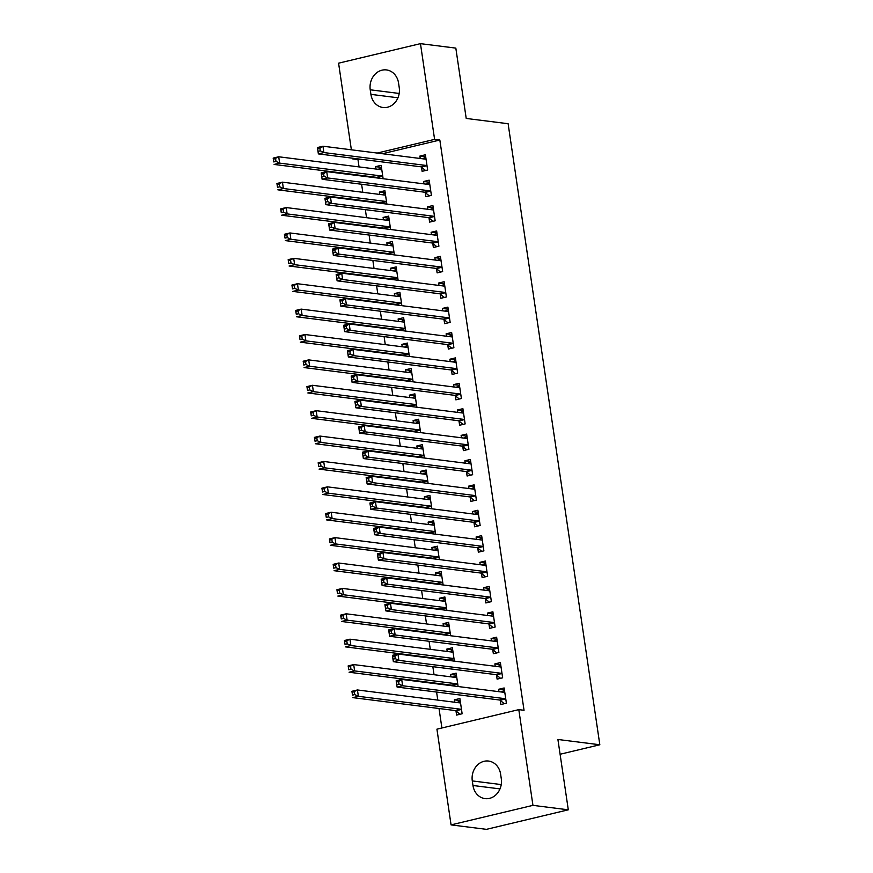 <?xml version="1.0" encoding="UTF-8"?>
<svg xmlns="http://www.w3.org/2000/svg" width="873" height="873" viewBox="0 0 873 873"><rect width="100%" height="100%" fill="white"/><g stroke="black" fill="none" stroke-linecap="round" stroke-linejoin="round"><path stroke-width="1.31" d="M359.851 159.115L357.963 159.563L359.043 166.907M360.287 175.309L360.363 175.855M361.608 184.258L362.797 192.3M365.351 209.64L366.54 217.693M369.104 235.033L370.294 243.076M371.538 251.479L371.614 252.024M372.858 260.427L374.037 268.469M375.281 276.872L375.357 277.418M376.601 285.82L377.791 293.863M380.355 311.203L381.545 319.245M384.098 336.596L385.288 344.639M386.532 353.041L386.608 353.587M387.852 361.989L389.042 370.032M391.595 387.372L392.785 395.425M395.349 412.765L396.538 420.808M397.782 429.21L397.859 429.756M399.103 438.159L400.281 446.201M402.846 463.552L404.035 471.595M406.6 488.935L407.789 496.977M409.022 505.38L409.11 505.925M410.343 514.328L411.532 522.37M412.776 530.773L412.853 531.319M414.097 539.721L415.286 547.764M417.851 565.104L419.029 573.157M421.594 590.497L422.783 598.54M424.027 606.942L424.103 607.488M425.347 615.891L426.537 623.933M429.09 641.273L430.28 649.326M432.844 666.666L434.034 674.709M435.267 683.112L435.354 683.657M436.587 692.06L437.777 700.102M439.021 708.505L441.902 727.984M357.963 159.563L352.725 158.908L352.616 158.209M351.372 149.796L338.582 63.183L420.459 43.65L434.601 139.374L377.223 153.059M420.459 43.65L455.826 48.113L466.215 118.444L508.119 123.726L599.827 744.767L557.912 739.486L568.301 809.817L486.425 829.35L451.068 824.887L436.926 729.173L518.802 709.629L532.945 805.353L451.068 824.887M560.095 754.25L599.827 744.767M379.722 194.439L379.362 192.049L384.895 190.729L386.87 204.107M425.26 192.617L425.871 196.72L431.404 195.399L429.156 180.165L423.623 181.486L423.972 183.876M387.219 245.215L386.859 242.825L392.392 241.505L394.378 254.894M432.768 243.392L433.368 247.506L438.901 246.186L436.653 230.952L431.12 232.273L431.469 234.651M394.716 295.991L394.367 293.612L399.899 292.291L401.875 305.67M440.265 294.168L440.865 298.282L446.398 296.962L444.15 281.728L438.617 283.048L438.977 285.438M402.213 346.777L401.864 344.388L407.396 343.067L409.372 356.457M447.762 344.955L448.373 349.058L453.895 347.738L451.647 332.504L446.114 333.824L446.474 336.214M409.71 397.553L409.361 395.163L414.893 393.843L416.868 407.233M455.259 395.731L455.87 399.845L461.402 398.524L459.143 383.291L453.622 384.611L453.971 387.001M417.207 448.34L416.858 445.95L422.39 444.63L424.365 458.019M462.755 446.518L463.367 450.621L468.899 449.3L466.651 434.067L461.119 435.387L461.468 437.777M424.704 499.116L424.354 496.726L429.887 495.406L431.862 508.795M470.252 497.294L470.863 501.408L476.396 500.087L474.148 484.853L468.615 486.174L468.965 488.553M432.211 549.892L431.851 547.513L437.384 546.192L439.359 559.571M477.76 548.069L478.36 552.183L483.893 550.863L481.645 535.629L476.112 536.95L476.462 539.339M439.708 600.679L439.359 598.289L444.881 596.968L446.867 610.358M485.257 598.856L485.857 602.959L491.39 601.639L489.142 586.405L483.609 587.725L483.958 590.115M447.205 651.454L446.856 649.065L452.389 647.755L454.364 661.134M492.754 649.632L493.354 653.746L498.887 652.426L496.639 637.192L491.106 638.512L491.466 640.902M455.99 710.971L456.601 715.085L462.133 713.765L459.885 698.531L454.353 699.851L454.702 702.241M500.251 700.419L500.862 704.522L506.395 703.202L504.136 687.968L498.603 689.288L498.963 691.678M518.802 709.629L524.04 710.295L439.839 140.029L382.461 153.724M496.497 675.025L497.108 679.139L502.641 677.819L500.393 662.585L494.86 663.906L495.209 666.285M450.959 676.848L450.599 674.458L456.132 673.138L458.107 686.527M489 624.25L489.611 628.353L495.144 627.032L492.896 611.798L487.363 613.119L487.712 615.509M443.451 626.072L443.102 623.682L448.635 622.362L450.61 635.74M481.503 573.463L482.114 577.577L487.647 576.256L485.399 561.023L479.866 562.343L480.215 564.722M435.954 575.285L435.605 572.895L441.138 571.575L443.113 584.965M474.006 522.687L474.617 526.79L480.15 525.47L477.891 510.236L472.358 511.556L472.719 513.946M428.457 524.509L428.108 522.119L433.641 520.799L435.616 534.189M466.509 471.9L467.11 476.014L472.642 474.694L470.394 459.46L464.862 460.78L465.222 463.17M420.961 473.723L420.611 471.344L426.144 470.023L428.119 483.402M459.012 421.124L459.613 425.238L465.145 423.918L462.897 408.684L457.365 409.994L457.714 412.383M413.464 422.947L413.104 420.557L418.636 419.236L420.622 432.626M451.505 370.338L452.116 374.452L457.648 373.131L455.4 357.897L449.868 359.218L450.217 361.608M405.967 372.16L405.607 369.781L411.139 368.461L413.115 381.839M444.008 319.562L444.619 323.676L450.152 322.355L447.904 307.121L442.371 308.442L442.72 310.821M398.459 321.384L398.11 318.994L403.642 317.674L405.618 331.063M436.511 268.786L437.122 272.889L442.655 271.568L440.407 256.335L434.874 257.655L435.223 260.045M390.962 270.608L390.613 268.218L396.146 266.898L398.121 280.288M429.014 217.999L429.625 222.113L435.158 220.793L432.899 205.559L427.366 206.879L427.726 209.269M383.465 219.821L383.116 217.432L388.649 216.122L390.624 229.501M421.517 167.223L422.117 171.326L427.65 170.017L425.402 154.772L419.869 156.092L420.229 158.482M375.968 169.046L375.619 166.656L381.152 165.335L383.127 178.725M370.239 89.799A16.631 14.328 97.2 0 1 386.477 69.927A16.631 14.328 97.2 0 1 398.557 83.044L399.234 87.616A16.631 14.328 97.2 0 1 382.996 107.499A16.631 14.328 97.2 0 1 370.916 94.371L370.239 89.799L399.19 93.455M354.613 158.46L352.725 158.908M568.301 809.817L532.945 805.353M439.839 140.029L434.601 139.374M501.288 778.738A16.631 14.328 97.2 0 1 485.05 798.62A16.631 14.328 97.2 0 1 472.97 785.493L472.293 780.92A16.631 14.328 97.2 0 1 488.531 761.049A16.631 14.328 97.2 0 1 500.622 774.165L501.288 778.738M504.441 690.03L498.603 689.288M460.191 700.582L454.353 699.851M500.698 664.637L494.86 663.906M456.437 675.2L450.599 674.458M496.944 639.243L491.106 638.512M452.683 649.807L446.856 649.065M493.19 613.861L487.363 613.119M448.94 624.413L443.102 623.682M489.447 588.467L483.609 587.725M445.186 599.031L439.359 598.289M485.694 563.074L479.866 562.343M441.443 573.637L435.605 572.895M481.951 537.681L476.112 536.95M437.689 548.244L431.851 547.513M478.197 512.298L472.358 511.556M433.946 522.851L428.108 522.119M474.454 486.905L468.615 486.174M430.193 497.468L424.354 496.726M470.7 461.511L464.862 460.78M426.439 472.075L420.611 471.344M466.946 436.129L461.119 435.387M422.696 446.681L416.858 445.95M463.203 410.736L457.365 409.994M418.942 421.299L413.104 420.557M459.449 385.342L453.622 384.611M415.199 395.906L409.361 395.163M455.706 359.96L449.868 359.218M411.445 370.512L405.607 369.781M451.952 334.566L446.114 333.824M407.702 345.119L401.864 344.388M448.209 309.173L442.371 308.442M403.948 319.736L398.11 318.994M444.455 283.78L438.617 283.048M400.194 294.343L394.367 293.612M440.701 258.397L434.874 257.655M396.451 268.949L390.613 268.218M436.958 233.004L431.12 232.273M392.697 243.567L386.859 242.825M433.204 207.61L427.366 206.879M388.954 218.174L383.116 217.432M429.461 182.228L423.623 181.486M385.2 192.78L379.362 192.049M425.708 156.834L419.869 156.092M381.446 167.398L375.619 166.656M501.167 691.962L504.518 690.521M504.299 703.703L500.033 700.244A2.597 1.255 76.6 0 0 499.52 699.993L397.106 687.073L396.167 680.733L401.7 679.412L504.114 692.333A2.597 1.255 76.6 0 0 504.343 692.322A2.597 1.255 76.6 0 0 504.572 692.202L504.747 692.082M398.612 681.497L401.7 679.412L402.639 685.752L397.106 687.073L396.779 684.563L398.994 684.039L398.612 681.497L396.407 682.02L396.779 684.563M505.783 699.098L505.565 698.924A2.597 1.255 76.6 0 0 505.052 698.673L402.639 685.752L398.994 684.039M396.167 680.733L396.407 682.02M460.257 701.084L456.906 702.514M460.486 702.645L460.322 702.765A2.597 1.255 -103.4 0 1 460.082 702.874A2.597 1.255 -103.4 0 1 459.853 702.885L357.439 689.965L358.377 696.316L352.845 697.636L455.259 710.557A2.597 1.255 -103.4 0 1 455.782 710.797L460.038 714.267M352.517 695.126L351.906 691.285L357.439 689.965L352.146 692.584L352.517 695.126L354.733 694.592L354.362 692.06M354.733 694.592L358.377 696.316L460.791 709.236A2.597 1.255 -103.4 0 1 461.315 709.476L461.522 709.651M352.146 692.584L351.906 691.285M497.424 666.568L500.764 665.128M500.545 678.31L496.29 674.851A2.597 1.255 76.6 0 0 495.766 674.611L393.352 661.69L392.414 655.339L397.946 654.019L500.371 666.939A2.597 1.255 76.6 0 0 500.589 666.928A2.597 1.255 76.6 0 0 500.829 666.819L500.993 666.688M394.869 656.103L397.946 654.019L398.885 660.37L393.352 661.69L393.025 659.17L395.24 658.646L394.869 656.103L392.654 656.638L393.025 659.17M502.03 673.705L501.822 673.53A2.597 1.255 76.6 0 0 501.298 673.29L398.885 660.37L395.24 658.646M392.414 655.339L392.654 656.638M493.671 641.175L497.021 639.745M496.802 652.928L492.536 649.457A2.597 1.255 76.6 0 0 492.023 649.217L389.598 636.297L388.671 629.946L394.192 628.625L496.617 641.546A2.597 1.255 76.6 0 0 496.846 641.535A2.597 1.255 76.6 0 0 497.075 641.426L497.25 641.306M391.115 630.721L394.192 628.625L395.131 634.977L389.598 636.297L389.282 633.787L391.497 633.252L391.115 630.721L388.9 631.244L389.282 633.787M498.287 648.312L498.068 648.137A2.597 1.255 76.6 0 0 497.555 647.897L395.131 634.977L391.497 633.252M388.671 629.946L388.9 631.244M456.514 675.691L453.163 677.121M456.743 677.252L456.568 677.372A2.597 1.255 -103.4 0 1 456.339 677.481A2.597 1.255 -103.4 0 1 456.11 677.503L353.685 664.582L354.624 670.922L349.091 672.243L451.516 685.163A2.597 1.255 -103.4 0 1 452.028 685.414L452.541 685.818M348.774 669.733L348.152 665.903L353.685 664.582L348.392 667.19L348.774 669.733L350.979 669.209L350.608 666.666M350.979 669.209L354.624 670.922L457.048 683.843A2.597 1.255 -103.4 0 1 457.561 684.094L457.779 684.268M348.392 667.19L348.152 665.903M452.76 650.298L449.409 651.738M452.989 651.858L452.825 651.989A2.597 1.255 -103.4 0 1 452.585 652.098A2.597 1.255 -103.4 0 1 452.356 652.109L349.942 639.189L350.881 645.54L345.348 646.86L447.762 659.77A2.597 1.255 -103.4 0 1 448.286 660.021L448.787 660.435M345.021 644.339L344.409 640.509L349.942 639.189L344.649 641.808L345.021 644.339L347.236 643.816L346.865 641.273M347.236 643.816L350.881 645.54L453.294 658.449A2.597 1.255 -103.4 0 1 453.818 658.7L454.025 658.875M344.649 641.808L344.409 640.509M489.917 615.781L493.267 614.352M493.049 627.534L488.793 624.075A2.597 1.255 76.6 0 0 488.269 623.824L385.855 610.904L384.917 604.563L390.449 603.243L492.863 616.152A2.597 1.255 76.6 0 0 493.092 616.142A2.597 1.255 76.6 0 0 493.332 616.032L493.496 615.912M387.372 605.327L390.449 603.243L391.388 609.583L385.855 610.904L385.528 608.394L387.743 607.859L387.372 605.327L385.157 605.851L385.528 608.394M494.533 622.929L494.325 622.755A2.597 1.255 76.6 0 0 493.802 622.504L391.388 609.583L387.743 607.859M384.917 604.563L385.157 605.851M486.174 590.399L489.524 588.959M489.306 602.141L485.039 598.682A2.597 1.255 76.6 0 0 484.526 598.431L382.101 585.521L381.163 579.17L386.695 577.85L489.12 590.77A2.597 1.255 76.6 0 0 489.349 590.759A2.597 1.255 76.6 0 0 489.578 590.65L489.753 590.519M383.618 579.934L386.695 577.85L387.634 584.201L382.101 585.521L381.785 583L383.989 582.477L383.618 579.934L381.403 580.458L381.785 583M490.79 597.536L490.571 597.361A2.597 1.255 76.6 0 0 490.059 597.11L387.634 584.201L383.989 582.477M381.163 579.17L381.403 580.458M449.017 624.915L445.666 626.345M449.246 626.465L449.071 626.596A2.597 1.255 -103.4 0 1 448.842 626.705A2.597 1.255 -103.4 0 1 448.613 626.716L346.188 613.795L347.127 620.146L341.594 621.467L444.019 634.387A2.597 1.255 -103.4 0 1 444.532 634.627L445.044 635.042M341.278 618.946L340.656 615.116L346.188 613.795L340.896 616.414L341.278 618.946L343.482 618.422L343.111 615.88M343.482 618.422L347.127 620.146L449.551 633.067A2.597 1.255 -103.4 0 1 450.064 633.307L450.282 633.482M340.896 616.414L340.656 615.116M445.263 599.522L441.913 600.951M445.492 601.082L445.317 601.202A2.597 1.255 -103.4 0 1 445.088 601.311A2.597 1.255 -103.4 0 1 444.859 601.322L342.445 588.413L343.384 594.753L337.851 596.073L440.265 608.994A2.597 1.255 -103.4 0 1 440.778 609.245L441.291 609.649M337.524 593.564L336.913 589.733L342.445 588.413L337.153 591.021L337.524 593.564L339.739 593.029L339.357 590.497M339.739 593.029L343.384 594.753L445.797 607.673A2.597 1.255 -103.4 0 1 446.31 607.924L446.529 608.099M337.153 591.021L336.913 589.733M482.42 565.006L485.77 563.576M485.552 576.758L481.285 573.288A2.597 1.255 76.6 0 0 480.772 573.048L378.358 560.128L377.42 553.777L382.952 552.456L485.366 565.377A2.597 1.255 76.6 0 0 485.595 565.366A2.597 1.255 76.6 0 0 485.835 565.257L485.999 565.126M379.864 554.541L382.952 552.456L383.891 558.807L378.358 560.128L378.031 557.607L380.246 557.083L379.864 554.541L377.66 555.075L378.031 557.607M487.036 572.142L486.818 571.968A2.597 1.255 76.6 0 0 486.305 571.728L383.891 558.807L380.246 557.083M377.42 553.777L377.66 555.075M441.509 574.128L438.17 575.569M441.738 575.689L441.574 575.82A2.597 1.255 -103.4 0 1 441.345 575.929A2.597 1.255 -103.4 0 1 441.116 575.94L338.691 563.02L339.63 569.371L334.097 570.691L436.522 583.601A2.597 1.255 -103.4 0 1 437.035 583.851L437.537 584.266M333.77 568.17L333.159 564.34L338.691 563.02L333.399 565.628L333.77 568.17L335.985 567.646L335.614 565.104M335.985 567.646L339.63 569.371L442.044 582.28A2.597 1.255 -103.4 0 1 442.567 582.531L442.775 582.706M333.399 565.628L333.159 564.34M478.677 539.612L482.016 538.183M481.798 551.365L477.542 547.895A2.597 1.255 76.6 0 0 477.029 547.655L374.604 534.734L373.666 528.394L379.198 527.074L481.623 539.983A2.597 1.255 76.6 0 0 481.852 539.972A2.597 1.255 76.6 0 0 482.082 539.863L482.256 539.743M376.121 529.158L379.198 527.074L380.137 533.414L374.604 534.734L374.277 532.224L376.492 531.69L376.121 529.158L373.906 529.682L374.277 532.224M483.282 546.749L483.075 546.585A2.597 1.255 76.6 0 0 482.562 546.334L380.137 533.414L376.492 531.69M373.666 528.394L373.906 529.682M437.766 548.746L434.416 550.176M437.995 550.296L437.82 550.427A2.597 1.255 -103.4 0 1 437.591 550.536A2.597 1.255 -103.4 0 1 437.362 550.547L334.948 537.626L335.876 543.977L330.343 545.298L432.768 558.218A2.597 1.255 -103.4 0 1 433.281 558.458L433.794 558.873M330.027 542.777L329.416 538.947L334.948 537.626L329.645 540.245L330.027 542.777L332.242 542.253L331.86 539.71M332.242 542.253L335.876 543.977L438.301 556.898A2.597 1.255 -103.4 0 1 438.813 557.138L439.032 557.312M329.645 540.245L329.416 538.947M474.923 514.23L478.273 512.789M478.055 525.972L473.788 522.512A2.597 1.255 76.6 0 0 473.275 522.261L370.861 509.341L369.923 503.001L375.455 501.68L477.869 514.601A2.597 1.255 76.6 0 0 478.098 514.59A2.597 1.255 76.6 0 0 478.328 514.47L478.502 514.35M372.367 503.765L375.455 501.68L376.383 508.031L370.861 509.341L370.534 506.831L372.749 506.307L372.367 503.765L370.152 504.288L370.534 506.831M479.539 521.367L479.321 521.192A2.597 1.255 76.6 0 0 478.808 520.941L376.383 508.031L372.749 506.307M369.923 503.001L370.152 504.288M471.169 488.836L474.519 487.407M474.301 500.578L470.045 497.119A2.597 1.255 76.6 0 0 469.521 496.879L367.107 483.958L366.169 477.607L371.702 476.287L474.126 489.207A2.597 1.255 76.6 0 0 474.345 489.196A2.597 1.255 76.6 0 0 474.585 489.087L474.748 488.956M368.624 478.371L371.702 476.287L372.64 482.638L367.107 483.958L366.78 481.438L368.995 480.914L368.624 478.371L366.409 478.906L366.78 481.438M475.785 495.973L475.578 495.799A2.597 1.255 76.6 0 0 475.054 495.558L372.64 482.638L368.995 480.914M366.169 477.607L366.409 478.906M467.426 463.443L470.776 462.013M470.558 475.196L466.291 471.726A2.597 1.255 76.6 0 0 465.778 471.485L363.354 458.565L362.415 452.214L367.948 450.894L470.372 463.814A2.597 1.255 76.6 0 0 470.602 463.803A2.597 1.255 76.6 0 0 470.831 463.694L471.005 463.574M364.87 452.989L367.948 450.894L368.886 457.245L363.354 458.565L363.037 456.055L365.241 455.52L364.87 452.989L362.655 453.513L363.037 456.055M472.042 470.58L471.824 470.405A2.597 1.255 76.6 0 0 471.311 470.165L368.886 457.245L365.241 455.52M362.415 452.214L362.655 453.513M463.672 438.05L467.022 436.62M466.804 449.802L462.548 446.343A2.597 1.255 76.6 0 0 462.024 446.092L359.611 433.172L358.672 426.832L364.205 425.511L466.619 438.432A2.597 1.255 76.6 0 0 466.848 438.41A2.597 1.255 76.6 0 0 467.088 438.301L467.251 438.181M361.127 427.595L364.205 425.511L365.143 431.851L359.611 433.172L359.283 430.662L361.498 430.138L361.127 427.595L358.912 428.119L359.283 430.662M468.288 445.197L468.081 445.023A2.597 1.255 76.6 0 0 467.557 444.772L365.143 431.851L361.498 430.138M358.672 426.832L358.912 428.119M459.929 412.667L463.279 411.227M463.061 424.409L458.794 420.95A2.597 1.255 76.6 0 0 458.281 420.699L355.857 407.789L354.918 401.438L360.451 400.118L462.876 413.038A2.597 1.255 76.6 0 0 463.105 413.027A2.597 1.255 76.6 0 0 463.334 412.918L463.508 412.787M357.373 402.202L360.451 400.118L361.389 406.469L355.857 407.789L355.54 405.268L357.744 404.745L357.373 402.202L355.158 402.737L355.54 405.268M464.545 419.804L464.327 419.629A2.597 1.255 76.6 0 0 463.814 419.389L361.389 406.469L357.744 404.745M354.918 401.438L355.158 402.737M456.175 387.274L459.525 385.844M459.307 399.026L455.04 395.556A2.597 1.255 76.6 0 0 454.527 395.316L352.114 382.396L351.175 376.045L356.708 374.724L459.122 387.645A2.597 1.255 76.6 0 0 459.351 387.634A2.597 1.255 76.6 0 0 459.591 387.525L459.755 387.394M353.62 376.809L356.708 374.724L357.646 381.075L352.114 382.396L351.786 379.886L354.001 379.351L353.62 376.809L351.415 377.343L351.786 379.886M460.791 394.41L460.573 394.236A2.597 1.255 76.6 0 0 460.06 393.996L357.646 381.075L354.001 379.351M351.175 376.045L351.415 377.343M452.432 361.88L455.771 360.451M455.553 373.633L451.297 370.174A2.597 1.255 76.6 0 0 450.784 369.923L348.36 357.002L347.421 350.662L352.954 349.342L455.379 362.251A2.597 1.255 76.6 0 0 455.608 362.24A2.597 1.255 76.6 0 0 455.837 362.131L456.012 362.011M349.877 351.426L352.954 349.342L353.892 355.682L348.36 357.002L348.032 354.493L350.248 353.958L349.877 351.426L347.661 351.95L348.032 354.493M457.037 369.028L456.83 368.853A2.597 1.255 76.6 0 0 456.317 368.602L353.892 355.682L350.248 353.958M347.421 350.662L347.661 351.95M448.678 336.498L452.028 335.057M451.81 348.24L447.543 344.78A2.597 1.255 76.6 0 0 447.031 344.529L344.606 331.62L343.678 325.269L349.211 323.948L451.625 336.869A2.597 1.255 76.6 0 0 451.854 336.858A2.597 1.255 76.6 0 0 452.083 336.749L452.258 336.618M346.123 326.033L349.211 323.948L350.138 330.3L344.606 331.62L344.289 329.099L346.505 328.575L346.123 326.033L343.907 326.557L344.289 329.099M453.294 343.635L453.076 343.46A2.597 1.255 76.6 0 0 452.563 343.209L350.138 330.3L346.505 328.575M343.678 325.269L343.907 326.557M444.924 311.104L448.275 309.675M448.056 322.846L443.8 319.387A2.597 1.255 76.6 0 0 443.277 319.147L340.863 306.227L339.924 299.876L345.457 298.555L447.871 311.475A2.597 1.255 76.6 0 0 448.1 311.465A2.597 1.255 76.6 0 0 448.34 311.355L448.504 311.224M342.38 300.639L345.457 298.555L346.395 304.906L340.863 306.227L340.535 303.706L342.751 303.182L342.38 300.639L340.164 301.174L340.535 303.706M449.54 318.241L449.333 318.067A2.597 1.255 76.6 0 0 448.809 317.827L346.395 304.906L342.751 303.182M339.924 299.876L340.164 301.174M441.181 285.711L444.532 284.282M444.313 297.464L440.047 293.994A2.597 1.255 76.6 0 0 439.534 293.754L337.109 280.833L336.17 274.482L341.703 273.173L444.128 286.082A2.597 1.255 76.6 0 0 444.357 286.071A2.597 1.255 76.6 0 0 444.586 285.962L444.761 285.842M338.626 275.257L341.703 273.173L342.642 279.513L337.109 280.833L336.792 278.323L338.997 277.789L338.626 275.257L336.411 275.781L336.792 278.323M445.797 292.848L445.579 292.673A2.597 1.255 76.6 0 0 445.066 292.433L342.642 279.513L338.997 277.789M336.17 274.482L336.411 275.781M437.428 260.329L440.778 258.888M440.559 272.07L436.304 268.611A2.597 1.255 76.6 0 0 435.78 268.36L333.366 255.44L332.427 249.1L337.96 247.779L440.374 260.7A2.597 1.255 76.6 0 0 440.603 260.689A2.597 1.255 76.6 0 0 440.843 260.569L441.007 260.449M334.872 249.864L337.96 247.779L338.899 254.119L333.366 255.44L333.039 252.93L335.254 252.406L334.872 249.864L332.668 250.387L333.039 252.93M442.044 267.465L441.825 267.291A2.597 1.255 76.6 0 0 441.312 267.04L338.899 254.119L335.254 252.406M332.427 249.1L332.668 250.387M433.685 234.935L437.035 233.495M436.806 246.677L432.55 243.218A2.597 1.255 76.6 0 0 432.037 242.978L329.612 230.057L328.674 223.706L334.206 222.386L436.631 235.306A2.597 1.255 76.6 0 0 436.86 235.295A2.597 1.255 76.6 0 0 437.089 235.186L437.264 235.055M331.129 224.47L334.206 222.386L335.145 228.737L329.612 230.057L329.285 227.537L331.5 227.013L331.129 224.47L328.914 225.005L329.285 227.537M438.301 242.072L438.082 241.897A2.597 1.255 76.6 0 0 437.569 241.657L335.145 228.737L331.5 227.013M328.674 223.706L328.914 225.005M429.931 209.542L433.281 208.112M433.063 221.295L428.796 217.824A2.597 1.255 76.6 0 0 428.283 217.584L325.869 204.664L324.931 198.313L330.463 196.992L432.877 209.913A2.597 1.255 76.6 0 0 433.106 209.902A2.597 1.255 76.6 0 0 433.335 209.793L433.51 209.673M327.375 199.088L330.463 196.992L331.402 203.344L325.869 204.664L325.542 202.154L327.757 201.619L327.375 199.088L325.171 199.611L325.542 202.154M434.547 216.679L434.328 216.504A2.597 1.255 76.6 0 0 433.816 216.264L331.402 203.344L327.757 201.619M324.931 198.313L325.171 199.611M426.188 184.148L429.527 182.719M429.309 195.901L425.053 192.442A2.597 1.255 76.6 0 0 424.54 192.191L322.115 179.271L321.177 172.93L326.709 171.61L429.134 184.519A2.597 1.255 76.6 0 0 429.352 184.509A2.597 1.255 76.6 0 0 429.592 184.399L429.756 184.279M323.632 173.694L326.709 171.61L327.648 177.95L322.115 179.271L321.788 176.761L324.003 176.226L323.632 173.694L321.417 174.218L321.788 176.761M430.793 191.296L430.585 191.122A2.597 1.255 76.6 0 0 430.062 190.871L327.648 177.95L324.003 176.226M321.177 172.93L321.417 174.218M434.012 523.353L430.662 524.782M434.241 524.913L434.077 525.033A2.597 1.255 -103.4 0 1 433.837 525.142A2.597 1.255 -103.4 0 1 433.608 525.153L331.194 512.233L332.133 518.584L326.6 519.904L429.014 532.825A2.597 1.255 -103.4 0 1 429.538 533.065L430.04 533.479M326.273 517.394L325.662 513.553L331.194 512.233L325.902 514.852L326.273 517.394L328.488 516.86L328.117 514.328M328.488 516.86L332.133 518.584L434.547 531.504A2.597 1.255 -103.4 0 1 435.07 531.744L435.278 531.919M325.902 514.852L325.662 513.553M430.269 497.959L426.919 499.4M430.498 499.52L430.324 499.64A2.597 1.255 -103.4 0 1 430.094 499.76A2.597 1.255 -103.4 0 1 429.865 499.771L327.44 486.85L328.379 493.19L322.846 494.511L425.271 507.431A2.597 1.255 -103.4 0 1 425.784 507.682L426.297 508.097M322.53 492.001L321.908 488.171L327.44 486.85L322.148 489.458L322.53 492.001L324.734 491.477L324.363 488.935M324.734 491.477L328.379 493.19L430.804 506.111A2.597 1.255 -103.4 0 1 431.317 506.362L431.535 506.536M322.148 489.458L321.908 488.171M426.515 472.566L423.165 474.006M426.744 474.126L426.581 474.257A2.597 1.255 -103.4 0 1 426.34 474.366A2.597 1.255 -103.4 0 1 426.111 474.377L323.697 461.457L324.636 467.808L319.103 469.128L421.517 482.049A2.597 1.255 -103.4 0 1 422.041 482.289L422.543 482.704M318.776 466.608L318.165 462.777L323.697 461.457L318.405 464.076L318.776 466.608L320.991 466.084L320.609 463.541M320.991 466.084L324.636 467.808L427.05 480.728A2.597 1.255 -103.4 0 1 427.563 480.968L427.781 481.143M318.405 464.076L318.165 462.777M422.772 447.183L419.422 448.613M423.001 448.733L422.827 448.864A2.597 1.255 -103.4 0 1 422.597 448.973A2.597 1.255 -103.4 0 1 422.368 448.984L319.944 436.064L320.882 442.415L315.349 443.735L417.774 456.655A2.597 1.255 -103.4 0 1 418.287 456.895L418.789 457.31M315.022 441.225L314.411 437.384L319.944 436.064L314.651 438.683L315.022 441.225L317.237 440.69L316.866 438.148M317.237 440.69L320.882 442.415L423.307 455.335A2.597 1.255 -103.4 0 1 423.82 455.575L424.038 455.75M314.651 438.683L314.411 437.384M419.018 421.79L415.668 423.219M419.247 423.35L419.073 423.47A2.597 1.255 -103.4 0 1 418.844 423.58A2.597 1.255 -103.4 0 1 418.614 423.591L316.201 410.681L317.139 417.021L311.606 418.342L414.02 431.262A2.597 1.255 -103.4 0 1 414.533 431.513L415.046 431.917M311.279 415.832L310.668 412.001L316.201 410.681L310.908 413.289L311.279 415.832L313.494 415.297L313.112 412.765M313.494 415.297L317.139 417.021L419.553 429.942A2.597 1.255 -103.4 0 1 420.066 430.193L420.284 430.367M310.908 413.289L310.668 412.001M415.264 396.397L411.925 397.837M415.493 397.957L415.33 398.088A2.597 1.255 -103.4 0 1 415.09 398.197A2.597 1.255 -103.4 0 1 414.871 398.208L312.447 385.288L313.385 391.639L307.853 392.959L410.266 405.869A2.597 1.255 -103.4 0 1 410.79 406.12L411.292 406.534M307.525 390.438L306.914 386.608L312.447 385.288L307.154 387.896L307.525 390.438L309.74 389.915L309.369 387.372M309.74 389.915L313.385 391.639L415.799 404.548A2.597 1.255 -103.4 0 1 416.323 404.799L416.53 404.974M307.154 387.896L306.914 386.608M411.521 371.014L408.171 372.444M411.75 372.564L411.576 372.695A2.597 1.255 -103.4 0 1 411.347 372.804A2.597 1.255 -103.4 0 1 411.118 372.815L308.693 359.894L309.631 366.245L304.099 367.566L406.523 380.486A2.597 1.255 -103.4 0 1 407.036 380.726L407.549 381.141M303.782 365.045L303.171 361.215L308.693 359.894L303.4 362.513L303.782 365.045L305.997 364.521L305.615 361.979M305.997 364.521L309.631 366.245L412.056 379.166A2.597 1.255 -103.4 0 1 412.569 379.406L412.787 379.58M303.4 362.513L303.171 361.215M407.767 345.621L404.417 347.05M407.997 347.181L407.833 347.301A2.597 1.255 -103.4 0 1 407.593 347.41A2.597 1.255 -103.4 0 1 407.364 347.421L304.95 334.512L305.888 340.852L300.356 342.172L402.769 355.093A2.597 1.255 -103.4 0 1 403.293 355.333L403.795 355.748M300.028 339.662L299.417 335.832L304.95 334.512L299.657 337.12L300.028 339.662L302.244 339.128L301.872 336.596M302.244 339.128L305.888 340.852L408.302 353.772A2.597 1.255 -103.4 0 1 408.826 354.012L409.033 354.187M299.657 337.12L299.417 335.832M404.024 320.227L400.674 321.668M404.254 321.788L404.079 321.908A2.597 1.255 -103.4 0 1 403.85 322.028A2.597 1.255 -103.4 0 1 403.621 322.039L301.196 309.118L302.134 315.469L296.602 316.779L399.026 329.699A2.597 1.255 -103.4 0 1 399.539 329.95L400.052 330.365M296.285 314.269L295.663 310.439L301.196 309.118L295.903 311.726L296.285 314.269L298.49 313.745L298.119 311.203M298.49 313.745L302.134 315.469L404.559 328.379A2.597 1.255 -103.4 0 1 405.072 328.63L405.29 328.805M295.903 311.726L295.663 310.439M400.271 294.845L396.92 296.274M400.5 296.394L400.336 296.525A2.597 1.255 -103.4 0 1 400.096 296.634A2.597 1.255 -103.4 0 1 399.867 296.645L297.453 283.725L298.391 290.076L292.859 291.396L395.273 304.317A2.597 1.255 -103.4 0 1 395.785 304.557L396.298 304.972M292.531 288.876L291.92 285.045L297.453 283.725L292.16 286.344L292.531 288.876L294.747 288.352L294.365 285.809M294.747 288.352L298.391 290.076L400.805 302.996A2.597 1.255 -103.4 0 1 401.318 303.237L401.536 303.411M292.16 286.344L291.92 285.045M396.517 269.451L393.177 270.881M396.757 271.012L396.582 271.132A2.597 1.255 -103.4 0 1 396.353 271.241A2.597 1.255 -103.4 0 1 396.124 271.252L293.699 258.332L294.637 264.683L289.105 266.003L391.53 278.923A2.597 1.255 -103.4 0 1 392.042 279.164L392.544 279.578M288.777 263.493L288.166 259.652L293.699 258.332L288.406 260.951L288.777 263.493L290.993 262.959L290.622 260.427M290.993 262.959L294.637 264.683L397.062 277.603A2.597 1.255 -103.4 0 1 397.575 277.843L397.782 278.018M288.406 260.951L288.166 259.652M392.774 244.058L389.423 245.488M393.003 245.619L392.828 245.739A2.597 1.255 -103.4 0 1 392.599 245.848A2.597 1.255 -103.4 0 1 392.37 245.87L289.956 232.949L290.884 239.289L285.362 240.61L387.776 253.53A2.597 1.255 -103.4 0 1 388.289 253.781L388.801 254.185M285.034 238.1L284.423 234.27L289.956 232.949L284.653 235.557L285.034 238.1L287.25 237.576L286.868 235.033M287.25 237.576L290.884 239.289L393.308 252.21A2.597 1.255 -103.4 0 1 393.821 252.461L394.039 252.635M284.653 235.557L284.423 234.27M389.02 218.665L385.67 220.105M389.249 220.225L389.085 220.356A2.597 1.255 -103.4 0 1 388.845 220.465A2.597 1.255 -103.4 0 1 388.627 220.476L286.202 207.556L287.141 213.907L281.608 215.227L384.022 228.137A2.597 1.255 -103.4 0 1 384.546 228.388L385.048 228.802M281.281 212.706L280.67 208.876L286.202 207.556L280.91 210.175L281.281 212.706L283.496 212.183L283.125 209.64M283.496 212.183L287.141 213.907L389.554 226.816A2.597 1.255 -103.4 0 1 390.078 227.067L390.286 227.242M280.91 210.175L280.67 208.876M385.277 193.282L381.927 194.712M385.506 194.832L385.331 194.963A2.597 1.255 -103.4 0 1 385.102 195.072A2.597 1.255 -103.4 0 1 384.873 195.083L282.448 182.162L283.387 188.513L277.854 189.834L380.279 202.754A2.597 1.255 -103.4 0 1 380.792 202.994L381.305 203.409M277.538 187.313L276.916 183.483L282.448 182.162L277.156 184.781L277.538 187.313L279.742 186.789L279.371 184.247M279.742 186.789L283.387 188.513L385.811 201.434A2.597 1.255 -103.4 0 1 386.324 201.674L386.543 201.849M277.156 184.781L276.916 183.483M422.434 158.766L425.784 157.326M425.566 170.508L421.299 167.049A2.597 1.255 76.6 0 0 420.786 166.798L318.361 153.888L317.434 147.537L322.966 146.217L425.38 159.137A2.597 1.255 76.6 0 0 425.609 159.126A2.597 1.255 76.6 0 0 425.838 159.017L426.013 158.886M319.878 148.301L322.966 146.217L323.894 152.568L318.361 153.888L318.045 151.367L320.26 150.843L319.878 148.301L317.663 148.825L318.045 151.367M427.05 165.903L426.832 165.728A2.597 1.255 76.6 0 0 426.319 165.477L323.894 152.568L320.26 150.843M317.434 147.537L317.663 148.825M381.523 167.889L378.173 169.318M381.752 169.449L381.588 169.569A2.597 1.255 -103.4 0 1 381.348 169.678A2.597 1.255 -103.4 0 1 381.119 169.689L278.705 156.78L279.644 163.12L274.111 164.44L376.525 177.361A2.597 1.255 -103.4 0 1 377.049 177.612L377.551 178.016M273.784 161.931L273.173 158.1L278.705 156.78L273.413 159.388L273.784 161.931L275.999 161.396L275.628 158.864M275.999 161.396L279.644 163.12L382.058 176.04A2.597 1.255 -103.4 0 1 382.581 176.291L382.789 176.466M273.413 159.388L273.173 158.1M472.97 785.493L500.011 788.908M472.293 780.92L501.244 784.576M370.916 94.371L397.957 97.787M505.565 698.924L500.033 700.244M505.052 698.673L499.52 699.993M455.259 710.557L460.791 709.236M455.782 710.797L461.315 709.476M501.822 673.53L496.29 674.851M501.298 673.29L495.766 674.611M498.068 648.137L492.536 649.457M497.555 647.897L492.023 649.217M451.516 685.163L457.048 683.843M452.028 685.414L457.561 684.094M447.762 659.77L453.294 658.449M448.286 660.021L453.818 658.7M494.325 622.755L488.793 624.075M493.802 622.504L488.269 623.824M490.571 597.361L485.039 598.682M490.059 597.11L484.526 598.431M444.019 634.387L449.551 633.067M444.532 634.627L450.064 633.307M440.265 608.994L445.797 607.673M440.778 609.245L446.31 607.924M486.818 571.968L481.285 573.288M486.305 571.728L480.772 573.048M436.522 583.601L442.044 582.28M437.035 583.851L442.567 582.531M483.075 546.585L477.542 547.895M482.562 546.334L477.029 547.655M432.768 558.218L438.301 556.898M433.281 558.458L438.813 557.138M479.321 521.192L473.788 522.512M478.808 520.941L473.275 522.261M475.578 495.799L470.045 497.119M475.054 495.558L469.521 496.879M471.824 470.405L466.291 471.726M471.311 470.165L465.778 471.485M468.081 445.023L462.548 446.343M467.557 444.772L462.024 446.092M464.327 419.629L458.794 420.95M463.814 419.389L458.281 420.699M460.573 394.236L455.04 395.556M460.06 393.996L454.527 395.316M456.83 368.853L451.297 370.174M456.317 368.602L450.784 369.923M453.076 343.46L447.543 344.78M452.563 343.209L447.031 344.529M449.333 318.067L443.8 319.387M448.809 317.827L443.277 319.147M445.579 292.673L440.047 293.994M445.066 292.433L439.534 293.754M441.825 267.291L436.304 268.611M441.312 267.04L435.78 268.36M438.082 241.897L432.55 243.218M437.569 241.657L432.037 242.978M434.328 216.504L428.796 217.824M433.816 216.264L428.283 217.584M430.585 191.122L425.053 192.442M430.062 190.871L424.54 192.191M429.014 532.825L434.547 531.504M429.538 533.065L435.07 531.744M425.271 507.431L430.804 506.111M425.784 507.682L431.317 506.362M421.517 482.049L427.05 480.728M422.041 482.289L427.563 480.968M417.774 456.655L423.307 455.335M418.287 456.895L423.82 455.575M414.02 431.262L419.553 429.942M414.533 431.513L420.066 430.193M410.266 405.869L415.799 404.548M410.79 406.12L416.323 404.799M406.523 380.486L412.056 379.166M407.036 380.726L412.569 379.406M402.769 355.093L408.302 353.772M403.293 355.333L408.826 354.012M399.026 329.699L404.559 328.379M399.539 329.95L405.072 328.63M395.273 304.317L400.805 302.996M395.785 304.557L401.318 303.237M391.53 278.923L397.062 277.603M392.042 279.164L397.575 277.843M387.776 253.53L393.308 252.21M388.289 253.781L393.821 252.461M384.022 228.137L389.554 226.816M384.546 228.388L390.078 227.067M380.279 202.754L385.811 201.434M380.792 202.994L386.324 201.674M426.832 165.728L421.299 167.049M426.319 165.477L420.786 166.798M376.525 177.361L382.058 176.04M377.049 177.612L382.581 176.291"/></g></svg>
